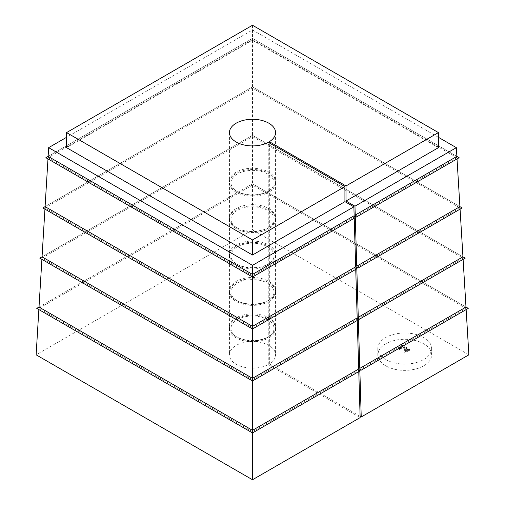 <?xml version="1.0" encoding="UTF-8"?>
<svg xmlns="http://www.w3.org/2000/svg" width="505" height="505" viewBox="0 0 505 505"><rect width="100%" height="100%" fill="white"/><g stroke="black" fill="none" stroke-linecap="round" stroke-linejoin="round"><path stroke-width="0.38" stroke-dasharray="2.52 1.89" d="M354.22 218.274L354.182 217.043L252.5 275.749L252.5 277.005M355.741 269.373L355.703 268.142L252.5 327.72L252.5 328.976M357.256 320.473L357.218 319.236L252.5 379.697L252.5 380.953M358.777 371.573L358.739 370.335L252.5 431.674L252.5 432.93M252.5 275.749L48.044 157.705L252.5 39.668L252.5 86.879L45.09 206.627M252.5 39.668L456.956 157.705L457.025 158.923M459.91 206.627L252.5 86.879L42.837 207.927M48.044 157.705L47.975 158.923M456.956 157.705L355.267 216.411M252.5 327.72L45.008 207.927L252.5 88.135L459.992 207.927L460.068 209.139M459.992 207.927L356.789 267.511M45.008 207.927L44.932 209.139M252.5 88.135L252.5 135.346L42.048 256.849M462.952 256.849L252.5 135.346L39.794 258.15M252.5 379.697L41.972 258.15L252.5 136.602L252.5 183.814L39.011 307.072M252.5 136.602L463.028 258.15L463.104 259.362M465.989 307.072L252.5 183.814L36.758 308.372M41.972 258.15L41.896 259.362M463.028 258.15L358.31 318.611M468.242 308.372L252.5 183.814M252.5 431.674L38.935 308.372L252.5 185.07L466.065 308.372L359.825 369.71M359.825 370.967L358.739 370.335M404.032 351.114L409.688 349.479L408.861 348.324L406.096 348.021L406.538 347.206L402.573 345.401L399.152 347.591L400.004 348.911L401.147 348.412L400.484 347.396L405.193 347.497L403.678 348.759L408.4 349.618L404.852 350.426L404.032 351.114L404.032 352.37L409.688 350.735L408.861 349.58L406.096 349.277L406.096 348.021M385.694 359.535A26.91 15.535 0 0 0 415.022 362.899A26.91 15.535 0 0 0 431.636 348.551A26.91 15.535 0 0 0 404.726 333.01A26.91 15.535 0 0 0 377.816 348.551A26.91 15.535 0 0 0 385.694 359.535M385.694 365.809A26.91 15.535 180 0 1 377.816 354.826A26.91 15.535 180 0 1 404.726 339.291A26.91 15.535 180 0 1 431.636 354.826A26.91 15.535 180 0 1 415.022 369.18A26.91 15.535 180 0 1 385.694 365.809M360.109 416.322L269.342 363.922A23.066 13.319 0 0 0 275.566 354.826A23.066 13.319 0 0 0 252.5 341.506A23.066 13.319 0 0 0 229.434 354.826A23.066 13.319 0 0 0 243.322 367.04A23.066 13.319 0 0 0 268.256 364.553L360.147 417.603M468.874 354.826L252.5 229.901L36.126 354.826M466.065 308.372L466.14 309.584M38.935 308.372L38.86 309.584M252.5 185.07L252.5 229.901M465.206 258.15L252.5 135.346M358.31 319.867L357.218 319.236M462.163 207.927L252.5 86.879M356.789 268.767L355.703 268.142M456.873 156.405L252.5 38.412L48.126 156.405M459.127 157.705L252.5 38.412L45.873 157.705M355.267 217.668L354.182 217.043M252.5 25.25L252.5 40.318L66.565 147.662M438.435 147.662L252.5 40.318M438.435 137.322L252.5 29.972L66.565 137.322M252.5 29.972L252.5 38.412M268.256 364.553L268.256 338.186L267.17 337.555L268.256 336.93L268.256 301.775L267.17 301.144A21.526 12.429 180 0 1 237.274 300.835A21.526 12.429 180 0 1 237.097 283.368A21.526 12.429 180 0 1 267.353 283.052A21.526 12.429 180 0 1 268.256 300.519L269.342 299.894A23.066 13.319 0 0 0 275.566 290.792A23.066 13.319 0 0 0 252.5 277.479A23.066 13.319 0 0 0 229.434 290.792A23.066 13.319 0 0 0 236.189 300.21A23.066 13.319 0 0 0 268.256 300.519L268.256 265.365L267.17 264.734A21.526 12.429 180 0 1 237.274 264.424A21.526 12.429 180 0 1 237.097 246.958A21.526 12.429 180 0 1 267.353 246.642A21.526 12.429 180 0 1 268.256 264.109L269.342 263.484A23.066 13.319 0 0 0 275.566 254.381A23.066 13.319 0 0 0 252.5 241.068A23.066 13.319 0 0 0 229.434 254.381A23.066 13.319 0 0 0 236.189 263.799A23.066 13.319 0 0 0 268.256 264.109L268.256 228.954L267.17 228.323A21.526 12.429 180 0 1 237.274 228.014A21.526 12.429 180 0 1 237.097 210.547A21.526 12.429 180 0 1 267.353 210.232A21.526 12.429 180 0 1 268.256 227.698L269.342 227.073A23.066 13.319 0 0 0 275.566 217.971A23.066 13.319 0 0 0 252.5 204.658A23.066 13.319 0 0 0 229.434 217.971A23.066 13.319 0 0 0 236.189 227.389A23.066 13.319 0 0 0 268.256 227.698L268.256 192.544L267.17 191.913A21.526 12.429 180 0 1 237.274 191.603A21.526 12.429 180 0 1 237.097 174.137A21.526 12.429 180 0 1 267.353 173.821A21.526 12.429 180 0 1 268.256 191.288L269.342 190.663A23.066 13.319 0 0 0 275.566 181.56A23.066 13.319 0 0 0 252.5 168.247A23.066 13.319 0 0 0 229.434 181.56A23.066 13.319 0 0 0 236.189 190.978A23.066 13.319 0 0 0 268.256 191.288L268.256 142.322M269.342 363.922L269.342 337.555A23.066 13.319 0 0 0 275.566 328.458A23.066 13.319 0 0 0 252.5 315.145A23.066 13.319 0 0 0 229.434 328.458A23.066 13.319 0 0 0 243.322 340.679A23.066 13.319 0 0 0 268.256 338.186M269.342 336.305A23.066 13.319 0 0 0 275.566 327.202A23.066 13.319 0 0 0 252.5 313.889A23.066 13.319 0 0 0 229.434 327.202A23.066 13.319 0 0 0 236.189 336.62A23.066 13.319 0 0 0 268.256 336.93L269.342 336.305L269.342 301.144A23.066 13.319 0 0 0 275.566 292.048A23.066 13.319 0 0 0 252.5 278.735A23.066 13.319 0 0 0 229.434 292.048A23.066 13.319 0 0 0 243.322 304.269A23.066 13.319 0 0 0 268.256 301.775M269.342 337.555L268.256 336.93A21.526 12.429 0 0 0 267.353 319.463A21.526 12.429 0 0 0 237.097 319.779A21.526 12.429 0 0 0 237.274 337.245A21.526 12.429 0 0 0 267.17 337.555M269.342 301.144L268.256 300.519L267.17 301.144M269.342 299.894L269.342 264.734A23.066 13.319 0 0 0 275.566 255.637A23.066 13.319 0 0 0 252.5 242.324A23.066 13.319 0 0 0 229.434 255.637A23.066 13.319 0 0 0 243.322 267.858A23.066 13.319 0 0 0 268.256 265.365M269.342 264.734L268.256 264.109L267.17 264.734M269.342 263.484L269.342 228.323A23.066 13.319 0 0 0 275.566 219.227A23.066 13.319 0 0 0 252.5 205.914A23.066 13.319 0 0 0 229.434 219.227A23.066 13.319 0 0 0 243.322 231.448A23.066 13.319 0 0 0 268.256 228.954M269.342 228.323L268.256 227.698L267.17 228.323M269.342 227.073L269.342 191.913A23.066 13.319 0 0 0 275.566 182.816A23.066 13.319 0 0 0 252.5 169.503A23.066 13.319 0 0 0 229.434 182.816A23.066 13.319 0 0 0 243.322 195.037A23.066 13.319 0 0 0 268.256 192.544M269.342 191.913L268.256 191.288L267.17 191.913M269.342 190.663L269.342 142.947M406.096 349.277L406.538 348.463L402.573 346.657L399.152 348.841L400.004 350.167L400.004 348.911M400.004 350.167L401.147 349.668L401.147 348.412M401.147 349.668L400.484 348.652L405.193 348.753L403.678 350.015L403.678 348.759M403.678 350.015L404.675 350.451L404.675 349.201M404.675 350.451L405.351 350.11L405.351 348.854M405.351 350.11L408.4 350.874L404.852 351.682L404.852 350.426M404.852 351.682L404.032 352.37M408.861 349.58L408.861 348.324M377.816 348.551L377.816 354.826M431.636 348.551L431.636 354.826M229.434 328.458L229.434 354.826M275.566 328.458L275.566 354.826M229.434 292.048L229.434 327.202M275.566 292.048L275.566 327.202M237.274 337.245L236.189 336.62M237.274 300.835L236.189 300.21M229.434 255.637L229.434 290.792M275.566 255.637L275.566 290.792M237.274 264.424L236.189 263.799M229.434 219.227L229.434 254.381M275.566 219.227L275.566 254.381M237.274 228.014L236.189 227.389M229.434 182.816L229.434 217.971M275.566 182.816L275.566 217.971M237.274 191.603L236.189 190.978M229.434 132.594L229.434 181.56M275.566 132.594L275.566 181.56M406.538 347.206L406.538 348.463M399.152 347.591L399.152 348.841M400.484 347.396L400.484 348.652M405.193 347.497L405.193 348.753M408.4 349.618L408.4 350.874M409.688 349.479L409.688 350.735"/><path stroke-width="0.76" d="M66.565 137.322L48.65 147.662L252.5 265.352L252.5 326.375L355.665 266.817L354.22 218.274M47.975 158.923L45.09 206.627L252.5 326.375L252.5 378.352L357.18 317.916L355.741 269.373M44.932 209.139L42.048 256.849L252.5 378.352L252.5 430.329L358.702 369.01L357.256 320.473M358.702 369.01L359.825 370.967L252.5 432.93L252.5 479.75L360.147 417.603L358.777 371.573M252.5 430.329L252.5 432.93L36.758 308.372L39.011 307.072L252.5 430.329M357.18 317.916L358.31 319.867L252.5 380.953L39.794 258.15L42.048 256.849M355.665 266.817L356.789 268.767L252.5 328.976L42.837 207.927L45.09 206.627M354.144 215.717L355.267 217.668L252.5 277.005L45.873 157.705L48.126 156.405L252.5 274.404L354.144 215.717L353.879 206.823L344.921 201.653L344.921 186.585L252.5 239.944L252.5 255.012L344.921 201.653M252.5 265.352L353.879 206.823M457.025 158.923L459.91 206.627L462.163 207.927L357.875 268.142L356.789 267.511L358.266 317.285L462.952 256.849L465.206 258.15L359.396 319.236L358.31 318.611L359.787 368.385L465.989 307.072L468.242 308.372L360.917 370.335L359.825 369.71L361.233 416.972L468.874 354.826L466.14 309.584M459.91 206.627L356.751 266.185L355.267 216.411L356.36 217.043L459.127 157.705L456.873 156.405L355.23 215.092L356.36 217.043M460.068 209.139L462.952 256.849M463.104 259.362L465.989 307.072M41.896 259.362L39.011 307.072M359.787 368.385L360.917 370.335M361.233 416.972L360.109 416.322M38.86 309.584L36.126 354.826L252.5 479.75M358.266 317.285L359.396 319.236M356.751 266.185L357.875 268.142M252.5 239.944L66.565 132.594L252.5 25.25L438.435 132.594L346.007 185.954L269.342 141.697A23.066 13.319 0 0 0 275.566 132.594A23.066 13.319 0 0 0 252.5 119.281A23.066 13.319 0 0 0 229.434 132.594A23.066 13.319 0 0 0 243.322 144.815A23.066 13.319 0 0 0 268.256 142.322L344.921 186.585M66.565 132.594L66.565 147.662L252.5 255.012M346.007 185.954L346.007 201.022L438.435 147.662L438.435 132.594M355.23 215.092L354.965 206.191L346.007 201.022M354.965 206.191L456.35 147.662L438.435 137.322M456.35 147.662L456.873 156.405M48.65 147.662L48.126 156.405M269.342 142.947L269.342 141.697"/></g></svg>
